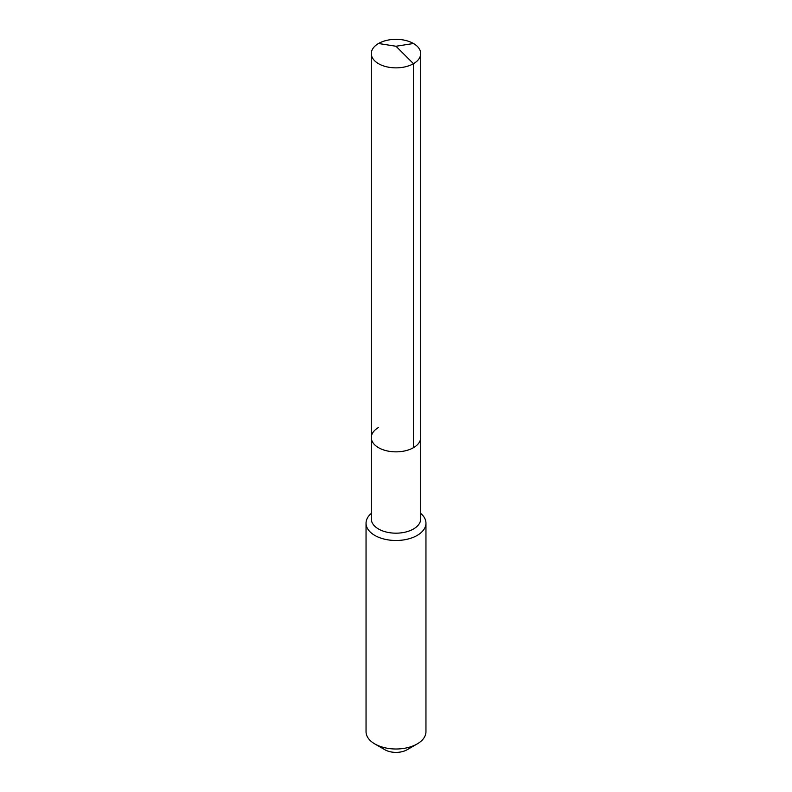 <?xml version="1.0" encoding="UTF-8"?>
<svg xmlns="http://www.w3.org/2000/svg" width="792" height="792" viewBox="0 0 792 792"><rect width="100%" height="100%" fill="white"/><g stroke="black" fill="none" stroke-linecap="round" stroke-linejoin="round"><path stroke-width="1.19" d="M371.29 437.59L371.29 53.599A24.71 14.266 180 0 0 386.546 66.776A24.71 14.266 180 0 0 413.474 63.687L396 46.253L413.474 63.687A24.71 14.266 0 0 0 420.71 53.599L420.71 518.909A24.71 14.266 0 0 1 413.474 528.997A24.71 14.266 180 0 1 386.546 532.095A24.71 14.266 180 0 1 371.29 518.909L371.29 437.59A24.71 14.266 180 0 0 386.546 450.767A24.71 14.266 180 0 0 413.474 447.678A24.71 14.266 0 0 0 420.71 437.59A24.71 14.266 0 0 1 413.474 447.678L413.474 63.687L413.474 447.678A24.71 14.266 180 0 1 386.546 450.767A24.71 14.266 180 0 1 371.29 437.59A24.71 14.266 180 0 1 378.526 427.502M425.957 523.195L425.957 731.699A29.957 17.295 0 0 1 417.186 743.936L407.118 749.737L417.186 743.936A29.957 17.295 180 0 1 374.814 743.936A29.957 17.295 180 0 1 366.043 731.699L366.043 523.195A29.957 17.295 180 0 0 384.536 539.174A29.957 17.295 180 0 0 417.186 535.422A29.957 17.295 0 0 0 425.957 523.195A29.957 17.295 0 0 0 420.71 513.424M366.043 523.195A29.957 17.295 180 0 1 371.29 513.424M407.118 749.737A15.731 9.078 180 0 1 384.882 749.737L374.814 743.936M420.71 53.599A24.71 14.266 0 0 0 405.454 40.412A24.71 14.266 0 0 0 378.526 43.501A24.71 14.266 180 0 0 371.29 53.599M413.474 43.501L396 46.253L378.526 43.501"/></g></svg>
